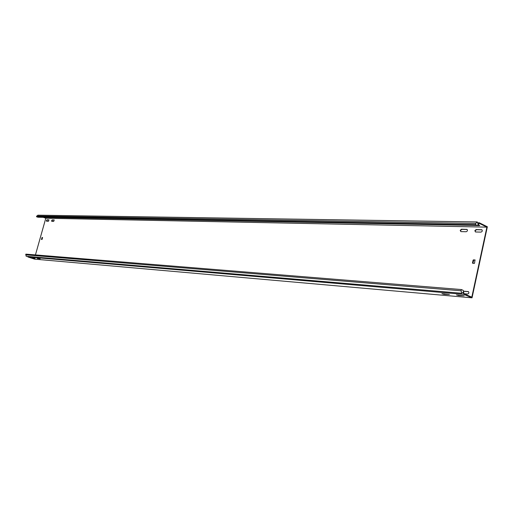 <?xml version="1.0" encoding="UTF-8"?>
<svg xmlns="http://www.w3.org/2000/svg" width="513" height="513" viewBox="0 0 513 513"><rect width="100%" height="100%" fill="white"/><g stroke="black" fill="none" stroke-linecap="round" stroke-linejoin="round"><path stroke-width="0.77" d="M51.64 220.628L51.755 221.353L53.698 221.411L54.16 219.968L52.211 219.917L51.64 220.628M54.263 220.058L52.486 220.013L51.928 221.366M460.193 230.382L460.937 231.613L466.17 231.741C467.49 231.209 467.773 230.427 467.022 229.401L461.469 229.208L460.193 230.382M467.176 229.503L461.796 229.362L460.52 230.542L460.802 231.594M474.82 230.735L475.596 231.979L480.976 232.113C482.329 231.575 482.618 230.786 481.848 229.741L476.128 229.535L474.82 230.735M482.002 229.843L476.455 229.702L475.153 230.895L475.442 231.959M46.446 220.507L46.555 221.225L48.466 221.283L48.927 219.853L47.01 219.801L46.446 220.507M49.024 219.936L47.286 219.897L46.728 221.238M35.038 258.379L32.107 257.981L35.038 258.379M449.407 294.481L441.898 293.654L443.976 294.27L449.407 294.481M464.182 295.77L456.474 294.924L458.577 295.546L464.182 295.77M472.915 225.399L479.2 225.617L479.726 225.489L479.475 225.252L477.866 224.861M40.2 258.828L37.225 258.43L40.2 258.828M477.231 225.483L37.904 217.23L36.474 216.717L37.859 215.178L477.231 221.949L475.743 223.411L475.48 224.617L477.231 225.483L479.354 223.392L486.908 227.131L471.813 297.142L464.066 293.866L463.156 290.32L461.36 289.55L25.849 254.134L26.195 256.288L461.732 293.269L463.245 292.218L463.79 294.34L27.862 256.942L27.657 256.41M479.257 223.482L479.309 222.783L487.35 226.765L472.229 296.924L472.031 297.822L463.79 294.34M43.265 217.326L45.798 218.23L35.442 254.91M472.031 297.822L34.551 259.129L27.862 256.942M44.669 217.352L47.01 217.397M458.276 225.124L464.874 225.252M49.857 217.454L52.236 217.499M486.908 227.131L45.798 218.23M464.034 293.737L467.58 294.039C468.978 293.507 469.241 292.692 468.375 291.602L463.367 291.147M42.56 237.506L42.028 237.474L41.662 239.545M42.553 237.5L42.117 239.359L41.675 239.417M42.137 237.769L41.399 239.321M475.115 260.001L473.461 259.847L473.794 260.001L472.826 263.387M474.961 259.924L474.57 263.124L474.192 263.464L472.806 263.163M473.422 260.341L473.089 260.187L472.473 263.009M473.089 260.187L473.461 259.847M468.536 291.698L463.399 291.269M475.166 260.072L473.794 260.001M477.661 225.06L479.033 225.085M479.309 222.783L477.545 222.757M477.231 221.949L478.045 224.034L479.078 223.014M475.48 224.617L36.474 216.717M475.743 223.411L36.673 216.018M461.732 293.269L461.091 290.788L461.36 289.55M461.091 290.788L25.65 254.839M464.028 293.705L463.688 293.943M479.296 225.175L479.2 225.617M458.686 295.026L458.577 295.546M444.091 293.757L443.976 294.27M481.835 229.824L481.508 229.657M476.455 229.702L476.128 229.535M467.029 229.484L466.695 229.324M461.796 229.362L461.469 229.208M468.459 291.685L468.119 291.538"/></g></svg>

